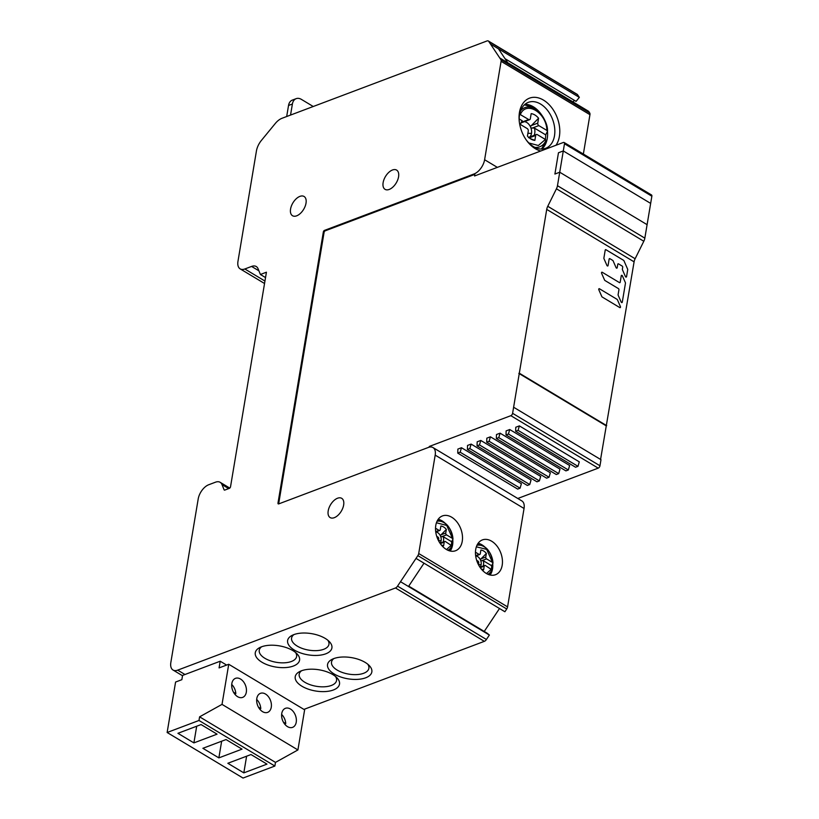 <?xml version="1.0" encoding="UTF-8"?>
<svg xmlns="http://www.w3.org/2000/svg" width="819" height="819" viewBox="0 0 819 819"><rect width="100%" height="100%" fill="white"/><g stroke="black" fill="none" stroke-linecap="round" stroke-linejoin="round"><path stroke-width="1.23" d="M397.553 586.128A3.511 1.955 121 0 1 395.475 587.981L177.692 670.137A12.633 7.043 121 0 1 173.024 670.024A12.633 7.043 121 0 1 170.843 662.469L198.198 498.966A12.633 7.043 121 0 1 208.712 484.746L215.479 482.196A12.633 7.043 121 0 1 220.147 482.309A12.633 7.043 121 0 1 221.98 484.561L224.099 489.803A1.403 0.778 -59 0 0 224.304 490.049A1.403 0.778 -59 0 0 224.826 490.059L229.361 488.349A1.403 0.778 -59 0 0 230.528 486.773L266.431 272.215L260.401 274.488L258.087 268.796A12.633 7.043 -59 0 0 256.255 266.533A12.633 7.043 -59 0 0 251.587 266.431L244.82 268.98A12.633 7.043 121 0 1 240.151 268.867A12.633 7.043 121 0 1 237.971 261.312L256.429 150.983A14.036 7.832 121 0 1 261.435 140.377L275.297 123.474A14.036 7.832 121 0 1 281.982 118.294L487.018 40.95A3.511 1.955 121 0 1 488.319 40.981A3.511 1.955 121 0 1 488.708 41.38L500.87 59.623A3.511 1.955 121 0 1 501.085 61.323L484.613 159.736A12.633 7.043 121 0 1 474.099 173.945L324.519 230.374A1.403 0.778 -59 0 0 323.351 231.951L277.989 503.04A1.403 0.778 -59 0 0 278.225 503.88A1.403 0.778 -59 0 0 278.747 503.89L428.327 447.461A12.633 7.043 121 0 1 432.995 447.573A12.633 7.043 121 0 1 435.186 455.129L418.714 553.531A3.511 1.955 121 0 1 417.864 555.63L397.553 586.128L486.414 639.485A3.511 1.955 -59 0 1 484.346 641.338L303.91 709.397M486.414 639.485L489.373 635.053L487.09 633.169L408.732 586.128M484.224 631.449L499.498 608.517M489.373 635.053L408.486 586.496L424.017 563.196L504.893 611.752L506.736 608.988A3.511 1.955 -59 0 0 507.575 606.889L524.047 508.486A12.633 7.043 -59 0 0 521.867 500.931L432.995 447.573M500.87 59.623L589.731 112.981A3.511 1.955 -59 0 1 589.946 114.68L583.363 154.044M589.731 112.981L588.636 111.323L507.76 62.766L498.464 48.823L490.479 44.031M573.013 101.945L574.344 100.317M505.057 58.712L576.085 101.361L579.34 97.379L577.579 94.738A3.511 1.955 -59 0 0 577.18 94.339L488.319 40.981M293.786 634.643A22.451 10.739 -170.5 0 0 292.148 635.36A22.451 10.739 -170.5 0 0 295.239 650.583A22.451 10.739 -170.5 0 0 325.737 653.828A22.451 10.739 -170.5 0 0 329.299 641.574A22.451 10.739 -170.5 0 0 293.786 634.643M261.456 646.836A22.451 10.739 -170.5 0 0 259.818 647.553A22.451 10.739 -170.5 0 0 262.909 662.786A22.451 10.739 -170.5 0 0 293.407 666.021A22.451 10.739 -170.5 0 0 296.969 653.767A22.451 10.739 -170.5 0 0 261.456 646.836M333.722 658.619A22.451 10.739 -170.5 0 0 332.084 659.336A22.451 10.739 -170.5 0 0 335.176 674.569A22.451 10.739 -170.5 0 0 365.673 677.804A22.451 10.739 -170.5 0 0 369.236 665.55A22.451 10.739 -170.5 0 0 333.722 658.619M333.343 689.997A22.451 10.739 -170.5 0 0 336.906 677.743A22.451 10.739 -170.5 0 0 301.392 670.812A22.451 10.739 -170.5 0 0 299.764 671.529A22.451 10.739 -170.5 0 0 302.856 686.762A22.451 10.739 -170.5 0 0 333.343 689.997M299.918 196.376A11.231 6.265 -59 0 0 291.421 205.938A11.231 6.265 -59 0 0 292.516 215.725A11.231 6.265 -59 0 0 296.662 215.827A11.231 6.265 -59 0 0 305.159 206.265A11.231 6.265 -59 0 0 304.074 196.478A11.231 6.265 -59 0 0 299.918 196.376M389.22 189.445A11.231 6.265 -59 0 0 397.717 179.883A11.231 6.265 -59 0 0 396.631 170.096A11.231 6.265 -59 0 0 392.475 169.994A11.231 6.265 -59 0 0 383.978 179.556A11.231 6.265 -59 0 0 385.073 189.353A11.231 6.265 -59 0 0 389.22 189.445M337.551 498.228A11.231 6.265 -59 0 0 329.054 507.79A11.231 6.265 -59 0 0 330.139 517.577A11.231 6.265 -59 0 0 334.295 517.68A11.231 6.265 -59 0 0 342.792 508.118A11.231 6.265 -59 0 0 341.697 498.321A11.231 6.265 -59 0 0 337.551 498.228M260.401 274.488L265.54 277.58M577.579 94.738L488.708 41.38M579.34 97.379L498.464 48.823M556.019 145.239A28.071 19.032 69.3 0 0 543.488 100.102A28.071 19.032 69.3 0 0 519.174 120.495A28.071 19.032 69.3 0 0 526.801 140.735A28.071 19.032 69.3 0 0 535.35 148.72A28.071 19.032 69.3 0 0 540.714 151.013M486.261 573.423A18.591 12.613 69.3 0 0 495.515 574.713A18.591 12.613 69.3 0 0 502.303 559.172A18.591 12.613 69.3 0 0 491.646 541.205A18.591 12.613 69.3 0 0 482.391 539.916A18.591 12.613 69.3 0 0 475.614 555.446A18.591 12.613 69.3 0 0 486.261 573.423M446.324 549.436A18.591 12.613 69.3 0 0 455.579 550.737A18.591 12.613 69.3 0 0 462.356 535.196A18.591 12.613 69.3 0 0 451.709 517.229A18.591 12.613 69.3 0 0 442.455 515.929A18.591 12.613 69.3 0 0 435.677 531.47A18.591 12.613 69.3 0 0 446.324 549.436M506.736 608.988L417.864 555.63M478.142 543.253A18.591 12.613 -110.7 0 1 482.002 544.85A18.591 12.613 -110.7 0 1 485.862 547.993M492.741 563.81A18.591 12.613 -110.7 0 1 490.12 575.01M438.206 519.277A18.591 12.613 -110.7 0 1 442.065 520.864A18.591 12.613 -110.7 0 1 446.089 524.191M452.784 539.639A18.591 12.613 -110.7 0 1 450.184 551.033M526.382 140.141A24.56 16.656 69.3 0 0 533.445 146.601A24.56 16.656 69.3 0 0 545.679 148.3A24.56 16.656 69.3 0 0 554.637 127.784A24.56 16.656 69.3 0 0 540.571 104.054A24.56 16.656 69.3 0 0 528.337 102.344A24.56 16.656 69.3 0 0 519.236 121.212M524.959 104.341A24.56 16.656 -110.7 0 1 533.333 106.777A24.56 16.656 -110.7 0 1 541.277 114.425M534.142 135.34A10.012 6.798 69.3 0 0 534.746 133.262A10.012 6.798 69.3 0 0 534.459 128.122L545.679 134.848L547.481 131.357A24.56 16.656 -110.7 0 1 541.82 149.038M525.911 104.351A35.084 23.792 -110.7 0 1 526.914 105.16M542.68 147.522A35.084 23.792 -110.7 0 1 542.526 148.403M293.99 634.561A18.95 9.06 -170.5 0 0 291.584 638.062A18.95 9.06 -170.5 0 0 302.549 648.546A18.95 9.06 -170.5 0 0 323.751 649.283A18.95 9.06 -170.5 0 0 328.951 644.318A18.95 9.06 -170.5 0 0 327.815 640.223M261.66 646.754A18.95 9.06 -170.5 0 0 259.254 650.255A18.95 9.06 -170.5 0 0 270.219 660.749A18.95 9.06 -170.5 0 0 291.421 661.476A18.95 9.06 -170.5 0 0 296.621 656.51A18.95 9.06 -170.5 0 0 295.485 652.415M333.927 658.548A18.95 9.06 -170.5 0 0 331.521 662.049A18.95 9.06 -170.5 0 0 342.496 672.532A18.95 9.06 -170.5 0 0 363.687 673.269A18.95 9.06 -170.5 0 0 368.888 668.304A18.95 9.06 -170.5 0 0 367.762 664.209M301.597 670.741A18.95 9.06 -170.5 0 0 299.191 674.242A18.95 9.06 -170.5 0 0 310.166 684.725A18.95 9.06 -170.5 0 0 331.357 685.462A18.95 9.06 -170.5 0 0 336.568 680.497A18.95 9.06 -170.5 0 0 335.432 676.402M313.247 106.501L301.402 99.386A10.524 7.136 -110.7 0 0 296.171 98.659A10.524 7.136 -110.7 0 0 292.393 104.013L290.54 115.07M296.171 98.659L292.301 100.113A10.524 7.136 69.3 0 0 288.534 105.467L286.681 116.523M519.174 118.95L522.287 120.813A10.012 6.798 69.3 0 0 521.529 121.806A10.012 6.798 69.3 0 0 520.526 124.549M519.635 124.017L527.201 128.563A1.894 1.29 -110.7 0 1 528.275 131.009L527.436 136.067A13.882 9.408 69.3 0 0 533.108 140.039A13.882 9.408 69.3 0 0 534.868 140.377L535.687 135.463A1.894 1.29 -110.7 0 1 536.373 134.5A1.894 1.29 -110.7 0 1 537.315 134.623L545.393 139.476L545.976 140.387L544.952 143.345A24.539 16.646 69.3 0 1 541.277 149.038M529.361 137.223L528.521 137.684L529.361 137.223M534.459 128.122L530.917 127.918A8.456 5.733 -110.7 0 1 531.511 133.395A8.456 5.733 -110.7 0 1 529.586 137.049M530.917 127.918L530.364 126.617A8.456 5.733 -110.7 0 0 524.406 121.642L521.754 122.645L522.287 120.813M530.364 126.617L538.574 118.233A13.882 9.408 69.3 0 0 531.173 113.646L530.333 118.704A1.894 1.29 -110.7 0 1 529.658 119.666A1.894 1.29 -110.7 0 1 528.716 119.533L519.645 114.21M520.362 114.517C526.167 100.225 546.59 112.735 546.897 130.446L538.82 125.604A1.894 1.29 -110.7 0 1 537.745 123.147L538.574 118.233M547.481 131.357L546.897 130.446L547.481 131.357M545.679 134.848A24.867 16.861 -110.7 0 1 545.341 139.445M545.393 139.476L538.349 145.506L528.869 142.977M534.868 140.377L530.149 138.554M476.648 560.288L477.948 561.066A1.403 0.952 -110.7 0 1 478.746 562.878L478.45 564.66M483.087 566.083A7.422 5.027 69.3 0 0 483.538 564.547A7.422 5.027 69.3 0 0 483.323 560.739L480.702 560.585A6.265 4.249 -110.7 0 1 481.142 564.649A7.013 3.358 9.5 0 1 478.48 564.486M475.685 556.019L475.87 555.947A6.265 4.249 -110.7 0 1 480.292 559.623L480.702 560.585M480.292 559.623L486.373 553.419A10.278 6.972 69.3 0 0 480.896 550.02L480.272 553.767A1.403 0.952 -110.7 0 1 479.064 554.381L475.46 552.221M476.351 546.826L486.691 549.385L492.536 562.469L486.558 558.875A1.403 0.952 -110.7 0 1 485.759 557.063L486.373 553.419M492.977 563.134L492.536 562.469L492.977 563.134L491.635 565.724A18.417 12.49 -110.7 0 1 491.39 569.123M483.323 560.739L491.635 565.724M489.567 574.866A18.182 12.326 69.3 0 0 491.103 572.02L491.85 569.819A15.51 10.514 -110.7 0 1 487.899 574.273M481.48 569.246A10.278 6.972 69.3 0 0 482.319 569.563A10.278 6.972 69.3 0 0 483.63 569.819L484.234 566.175A1.403 0.952 -110.7 0 1 485.442 565.56L491.85 569.819M491.42 569.154L486.496 573.556M483.63 569.819L481.214 568.918M436.711 536.322L437.94 537.059A1.403 0.952 -110.7 0 1 438.728 538.871L438.452 540.571M443.079 542.076A7.422 5.027 69.3 0 0 443.529 540.54A7.422 5.027 69.3 0 0 443.314 536.732L440.694 536.588A6.265 4.249 -110.7 0 1 441.134 540.642A7.013 3.358 9.5 0 1 438.462 540.479M435.739 531.981L435.862 531.941A6.265 4.249 -110.7 0 1 440.284 535.626L440.694 536.588M440.284 535.626L446.355 529.412A10.278 6.972 69.3 0 0 440.878 526.013L440.253 529.76A1.403 0.952 -110.7 0 1 439.056 530.374L435.524 528.255M436.435 522.768L446.734 525.44L452.528 538.462L446.539 534.868A1.403 0.952 -110.7 0 1 445.751 533.056L446.355 529.412M452.958 539.127L452.528 538.462L452.958 539.127L451.617 541.717A18.417 12.49 -110.7 0 1 451.371 545.126M443.314 536.732L451.617 541.717M449.549 550.87A18.182 12.326 69.3 0 0 451.085 548.013L451.842 545.823A15.51 10.514 -110.7 0 1 447.891 550.266M441.543 545.28A10.278 6.972 69.3 0 0 442.311 545.556A10.278 6.972 69.3 0 0 443.611 545.812L444.226 542.168A1.403 0.952 -110.7 0 1 445.423 541.554L451.842 545.823M451.412 545.147L446.498 549.549M443.611 545.812L441.277 544.942M600.573 459.449L634.09 261.845A7.371 4.115 121 0 1 635.124 258.743L643.806 241.257A7.371 4.115 -59 0 0 644.84 238.145L651.863 196.212A2.109 1.177 -59 0 0 651.494 194.953L564.127 142.496A2.109 1.177 121 0 1 564.486 143.755L563.288 150.942L558.466 152.764L554.903 174.037L559.725 172.215L554.903 174.037L558.466 152.764L563.288 150.942L557.473 185.698A7.371 4.115 121 0 1 556.439 188.8L547.757 206.286A7.371 4.115 -59 0 0 546.723 209.398L512.602 413.319A2.109 1.177 121 0 1 510.851 415.683L429.299 446.447L429.176 447.194M517.782 498.484L598.218 468.14A2.109 1.177 -59 0 0 599.969 465.765L600.982 459.694L513.615 407.238M647.092 224.672L559.725 172.215L647.092 224.672M606.684 425.655L519.318 373.198M606.203 425.839L518.826 373.382M278.706 503.9A1.403 0.778 121 0 1 278.716 503.48L324.078 232.391A1.403 0.778 121 0 1 325.245 230.815L474.825 174.386L474.559 175.972L563.349 142.475A2.109 1.177 121 0 1 564.127 142.496M430.241 447.01L429.299 446.447M540.694 476.412L480.784 440.448L477.18 441.81L477.057 445.833L536.967 481.807L539.383 480.896L540.694 476.412M500.081 433.169L496.478 434.531L496.365 438.554L498.771 437.643L500.081 433.169L559.991 469.133L558.681 473.617L498.771 437.643M579.289 461.855L519.379 425.89L515.775 427.242L515.663 431.275L575.573 467.25L577.989 466.339L579.289 461.855M490.427 436.803L486.824 438.165L486.711 442.199L489.127 441.287L490.427 436.803L550.337 472.778L549.037 477.252L489.127 441.287M521.386 483.701L461.476 447.727L457.872 449.088L457.76 453.122L517.669 489.086L520.085 488.175L521.386 483.701M509.735 429.525L506.132 430.886L506.009 434.92L508.425 434.009L509.735 429.525L569.645 465.499L568.335 469.973L508.425 434.009M531.04 480.057L471.13 444.093L467.526 445.444L467.414 449.477L527.323 485.452L529.729 484.541L531.04 480.057M474.825 174.386L474.099 173.945M650.655 203.399L563.288 150.942L650.655 203.399M539.383 480.896L479.473 444.932L477.057 445.833M480.784 440.448L479.473 444.932M558.681 473.617L556.275 474.529L496.365 438.554M577.989 466.339L518.079 430.364L515.663 431.275M519.379 425.89L518.079 430.364M549.037 477.252L546.621 478.163L486.711 442.199M520.085 488.175L460.176 452.211L457.76 453.122M461.476 447.727L460.176 452.211M568.335 469.973L565.919 470.884L506.009 434.92M529.729 484.541L469.819 448.566L467.414 449.477M471.13 444.093L469.819 448.566M602.19 297.01L619.737 307.555A0.87 0.584 -110.7 0 0 620.392 306.531L617.444 299.815A0.87 0.584 -110.7 0 0 617.045 299.334L599.498 288.79A0.87 0.584 -110.7 0 0 598.843 289.813L601.791 296.529A0.87 0.584 -110.7 0 0 602.19 297.01M601.607 273.3A0.87 0.584 -110.7 0 1 602.262 272.287L619.451 282.606A0.87 0.584 69.3 0 0 620.188 282.227L621.273 275.778A0.87 0.584 -110.7 0 1 622.409 275.88L625.358 282.606A0.87 0.584 -110.7 0 1 625.45 283.241L622.286 302.129A0.87 0.584 -110.7 0 1 621.14 302.027L618.202 295.311A0.87 0.584 -110.7 0 1 618.11 294.666L618.939 289.731A0.87 0.584 69.3 0 0 618.447 288.605L604.954 280.507A0.87 0.584 -110.7 0 1 604.555 280.026L601.607 273.3M609.889 258.691A0.87 0.584 69.3 0 0 609.141 259.08L608.067 265.52A0.87 0.584 -110.7 0 1 606.92 265.417L603.982 258.691A0.87 0.584 -110.7 0 1 603.89 258.057L605.221 250.112A0.87 0.584 -110.7 0 1 605.958 249.734L623.576 260.309A0.87 0.584 -110.7 0 1 623.976 260.79L627.61 269.103A0.87 0.584 -110.7 0 1 627.702 269.738L626.555 276.617A0.87 0.584 -110.7 0 1 625.409 276.515L622.471 269.799A0.87 0.584 -110.7 0 1 622.379 269.154L622.706 267.219A0.87 0.584 69.3 0 0 622.215 266.093L618.509 263.872A0.87 0.584 69.3 0 0 617.772 264.261L617.198 267.7A0.87 0.584 -110.7 0 1 616.052 267.598L613.114 260.872A0.87 0.584 69.3 0 0 612.714 260.391L609.889 258.691M220.209 661.22L182.565 675.419L181.859 679.678L175.583 682.043L167.137 732.493L243.028 778.05L274.877 766.041L275.481 762.387L297.911 749.948L304.627 709.827L228.736 664.27L219.082 667.905L220.209 661.22L226.617 665.069M297.911 749.948L222.021 704.381L228.736 664.27M281.756 713.492A10.176 6.9 69.3 0 0 287.52 726.648A10.176 6.9 69.3 0 0 292.588 727.364A10.176 6.9 69.3 0 0 296.232 722.184A10.176 6.9 69.3 0 0 290.469 709.029A10.176 6.9 69.3 0 0 285.411 708.322A10.176 6.9 69.3 0 0 281.756 713.492M256.797 698.505A10.176 6.9 69.3 0 0 262.561 711.66A10.176 6.9 69.3 0 0 267.629 712.376A10.176 6.9 69.3 0 0 271.273 707.196A10.176 6.9 69.3 0 0 265.51 694.041A10.176 6.9 69.3 0 0 260.442 693.335A10.176 6.9 69.3 0 0 256.797 698.505M231.838 683.517A10.176 6.9 69.3 0 0 237.602 696.682A10.176 6.9 69.3 0 0 242.659 697.389A10.176 6.9 69.3 0 0 246.314 692.209A10.176 6.9 69.3 0 0 240.551 679.053A10.176 6.9 69.3 0 0 235.483 678.347A10.176 6.9 69.3 0 0 231.838 683.517M275.481 762.387L199.601 716.83L222.021 704.381M274.877 766.041L198.986 720.474L199.601 716.83M167.137 732.493L198.986 720.474M201.085 724.569L177.928 733.302L193.898 742.894L217.066 734.162L201.085 724.569M202.887 748.29L218.868 757.882L242.025 749.139L226.044 739.557L202.887 748.29M251.013 754.545L227.846 763.277L243.827 772.87L266.984 764.127L251.013 754.545M193.898 742.894L196.693 726.228M218.868 757.882L221.652 741.205M243.827 772.87L246.611 756.193M281.644 714.424A10.176 6.9 -110.7 0 1 285.749 723.586L283.425 722.194M284.623 724.016L285.749 723.586M256.685 699.436A10.176 6.9 -110.7 0 1 260.78 708.599L258.466 707.206M259.654 709.029L260.78 708.599M231.716 684.449A10.176 6.9 -110.7 0 1 235.821 693.611L233.507 692.219M234.695 694.041L235.821 693.611M177.692 670.137L184.981 674.508M484.346 641.338L395.475 587.981M400.501 581.705L408.486 586.496M424.017 563.196L416.032 558.394M228.706 488.595L221.98 484.561M224.099 489.803L224.621 490.11M258.917 270.823L251.587 266.431M244.82 268.98L264.957 281.06M507.76 62.766L499.774 57.975M589.946 114.68L501.085 61.323M484.613 159.736L497.348 167.373M324.519 230.374L325.245 230.815M324.078 232.391L323.351 231.951M277.989 503.04L278.716 503.48M524.047 508.486L435.186 455.129M418.714 553.531L507.575 606.889M292.393 104.013L288.534 105.467M531.511 133.395A9.47 4.525 9.5 0 1 527.917 133.18M520.986 122.891A8.456 5.733 -110.7 0 1 521.529 122.42M521.611 122.215L528.716 119.533M538.82 125.604L532.135 128.122M531.009 125.696L537.745 123.147M520.608 110.78A20.936 14.199 -110.7 0 1 534.858 108.804L534.858 108.804A20.936 14.199 -110.7 0 1 546.191 123.945M547.501 131.194C548.106 121.294 538.052 109.398 534.858 108.804L531.644 107.013A24.539 16.646 69.3 0 0 531.633 107.002A24.539 16.646 69.3 0 0 524.334 104.893M545.976 140.387A20.936 14.199 -110.7 0 1 534.817 147.348M535.687 135.463L529.269 137.879M481.142 564.649A6.265 4.249 -110.7 0 1 479.924 567.168M475.634 555.671L479.064 554.381M486.558 558.875L481.603 560.739M480.763 558.947L485.759 557.063M476.934 545.341A15.51 10.514 -110.7 0 1 483.619 546.437A15.51 10.514 -110.7 0 1 492.014 557.647A15.51 10.514 -110.7 0 1 492.966 562.888M492.987 563.022C491.441 554.166 488.308 548.638 483.619 546.437L481.244 545.106A18.182 12.326 69.3 0 0 481.234 545.096A18.182 12.326 69.3 0 0 477.784 543.775L481.234 545.096M484.234 566.175L480.272 567.669M441.134 540.642A6.265 4.249 -110.7 0 1 439.946 543.13M435.698 531.644L439.056 530.374M446.539 534.868L441.595 536.732M440.755 534.94L445.751 533.056M437.018 521.314A15.51 10.514 -110.7 0 1 443.601 522.43A15.51 10.514 -110.7 0 1 451.996 533.64A15.51 10.514 -110.7 0 1 452.948 538.882M452.979 539.015C451.423 530.159 448.3 524.631 443.601 522.43A15.51 10.514 -110.7 0 1 443.611 522.43L441.226 521.099A18.182 12.326 69.3 0 0 441.216 521.099A18.182 12.326 69.3 0 0 437.858 519.778L441.216 521.099M440.335 543.642L444.226 542.168M557.473 185.698L644.84 238.145M643.806 241.257L556.439 188.8M547.757 206.286L635.124 258.743M634.09 261.845L546.723 209.398M512.602 413.319L599.969 465.765M598.218 468.14L510.851 415.683M651.863 196.212L564.486 143.755M182.514 675.726L173.024 670.024M229.781 488.093L220.147 482.309M240.151 268.867L264.547 283.507M524.395 121.642L529.658 119.666M524.426 104.812L531.633 107.002M541.39 149.038L544.952 143.356M528.787 137.357L536.373 134.5M475.87 555.947L479.76 554.473M489.588 574.877L491.093 572.031M479.985 567.26L484.735 565.458M435.862 531.941L439.752 530.466M449.57 550.87L451.085 548.024M440.018 543.232L444.727 541.461"/></g></svg>
